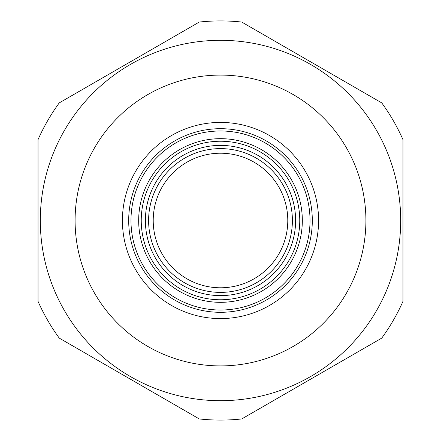 <?xml version="1.0" encoding="UTF-8"?>
<svg xmlns="http://www.w3.org/2000/svg" width="441" height="441" viewBox="0 0 441 441"><rect width="100%" height="100%" fill="white"/><g stroke="black" fill="none" stroke-linecap="round" stroke-linejoin="round"><path stroke-width="0.66" d="M365.909 220.5A145.409 145.409 0 0 1 220.5 365.909A145.409 145.409 0 0 1 75.091 220.5A145.409 145.409 0 0 1 220.5 75.091A145.409 145.409 0 0 1 365.909 220.5M292.394 220.5A71.894 71.894 0 0 0 220.5 148.606A71.894 71.894 0 0 0 148.606 220.5A71.894 71.894 0 0 0 220.5 292.394A71.894 71.894 0 0 0 292.394 220.5M287.786 220.5A67.286 67.286 0 0 0 220.5 153.214A67.286 67.286 0 0 0 153.214 220.5A67.286 67.286 0 0 0 220.5 287.786A67.286 67.286 0 0 0 287.786 220.5M295.613 220.5A75.113 75.113 0 0 1 220.5 295.613A75.113 75.113 0 0 1 145.387 220.5A75.113 75.113 0 0 1 220.5 145.387A75.113 75.113 0 0 1 295.613 220.5M299.764 220.5A79.264 79.264 0 0 1 220.5 299.764A79.264 79.264 0 0 1 141.236 220.5A79.264 79.264 0 0 1 220.5 141.236A79.264 79.264 0 0 1 299.764 220.5M138.672 220.5A81.828 81.828 0 0 0 220.5 302.328A81.828 81.828 0 0 0 302.328 220.5A81.828 81.828 0 0 0 220.5 138.672A81.828 81.828 0 0 0 138.672 220.5M312.294 222.016A91.805 91.805 0 0 0 222.016 128.706A91.805 91.805 0 0 0 128.706 218.984A91.805 91.805 0 0 0 218.984 312.294A91.805 91.805 0 0 0 312.294 222.016M310.012 221.983A89.529 89.529 0 0 0 221.983 130.988A89.529 89.529 0 0 0 130.988 219.017A89.529 89.529 0 0 0 219.017 310.012A89.529 89.529 0 0 0 310.012 221.983M318.567 222.121A98.078 98.078 0 0 1 218.879 318.567A98.078 98.078 0 0 1 122.433 218.879A98.078 98.078 0 0 1 222.121 122.433A98.078 98.078 0 0 1 318.567 222.121M40.307 220.5A180.193 180.193 0 0 0 220.5 400.693A180.193 180.193 0 0 0 400.693 220.5A180.193 180.193 0 0 0 220.5 40.307A180.193 180.193 0 0 0 40.307 220.5M38.025 220.5L38.025 301.346A199.58 199.58 0 0 0 59.248 338.104L199.277 418.95A199.58 199.58 0 0 0 241.723 418.95L381.752 338.104A199.58 199.58 0 0 0 402.975 301.346L402.975 139.654A199.58 199.58 0 0 0 381.752 102.896L241.723 22.05A199.58 199.58 0 0 0 199.277 22.05L59.248 102.896A199.58 199.58 0 0 0 38.025 139.654L38.025 220.5"/></g></svg>
